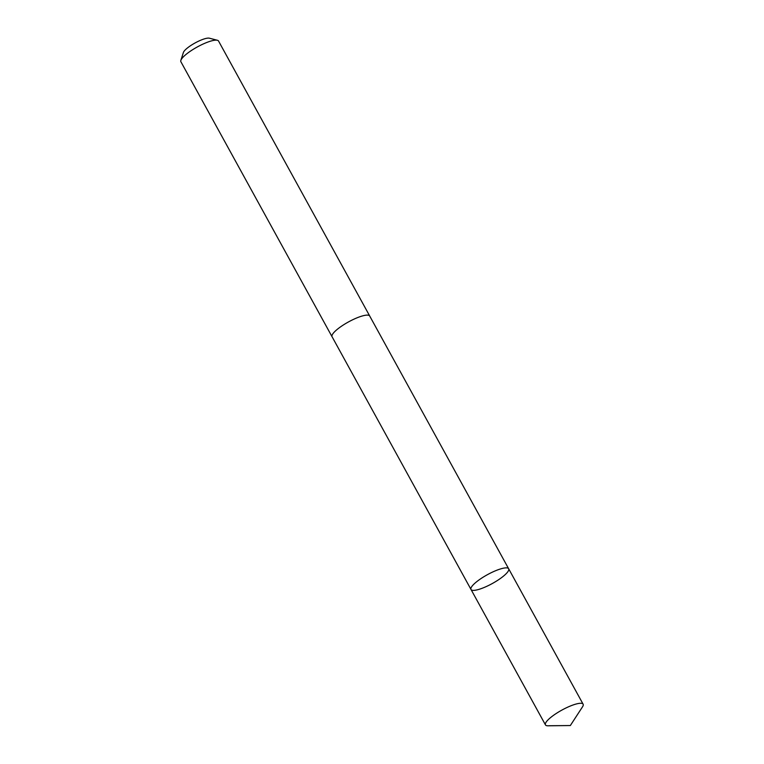 <?xml version="1.0" encoding="UTF-8"?>
<svg xmlns="http://www.w3.org/2000/svg" width="764" height="764" viewBox="0 0 764 764"><rect width="100%" height="100%" fill="white"/><g stroke="black" fill="none" stroke-linecap="round" stroke-linejoin="round"><path stroke-width="1.15" d="M332.139 336.857A21.488 5.052 -28.8 0 1 332.053 336.723A21.478 5.052 -28.8 0 1 331.996 335.491A21.478 5.052 -28.8 0 1 350.561 320.823A21.478 5.052 -28.8 0 1 369.709 316.029L508.662 568.769A21.488 5.052 151.2 0 0 487.403 574.69A21.488 5.052 151.2 0 0 471.006 589.474A21.488 5.052 151.2 0 0 490.163 584.67A21.488 5.052 151.2 0 0 508.738 570.001A21.488 5.052 151.2 0 0 508.662 568.769A21.488 5.052 151.2 0 0 487.403 574.69A21.488 5.052 151.2 0 0 471.006 589.474L545.458 724.893A21.488 5.052 -28.8 0 1 545.381 723.661A21.488 5.052 -28.8 0 1 563.956 708.992A21.488 5.052 -28.8 0 1 583.113 704.188A21.488 5.052 -28.8 0 1 583.19 705.42A21.488 5.052 -28.8 0 1 582.502 706.853L570.336 725.542L548.027 725.8A21.488 5.052 -28.8 0 1 545.458 724.893M471.006 589.474L332.063 336.723A21.488 5.052 -28.8 0 1 331.987 335.491A21.488 5.052 -28.8 0 1 350.561 320.823A21.488 5.052 -28.8 0 1 369.719 316.019A21.488 5.052 -28.8 0 1 369.786 316.162M332.053 336.723L180.887 61.741A21.488 5.052 -28.8 0 1 180.81 60.509A21.488 5.052 -28.8 0 1 180.858 60.366A21.488 5.052 -28.8 0 1 197.284 46.967A21.488 5.052 -28.8 0 1 217.396 40.272A21.488 5.052 -28.8 0 1 218.542 41.036L369.719 316.019M183.36 52.592A15.29 3.591 -28.8 0 1 183.398 52.487A15.29 3.591 -28.8 0 1 195.078 42.956A15.29 3.591 -28.8 0 1 209.384 38.2L217.396 40.272M549.096 725.733L570.336 725.542M508.662 568.769L583.113 704.188M183.398 52.487L180.858 60.366"/></g></svg>
